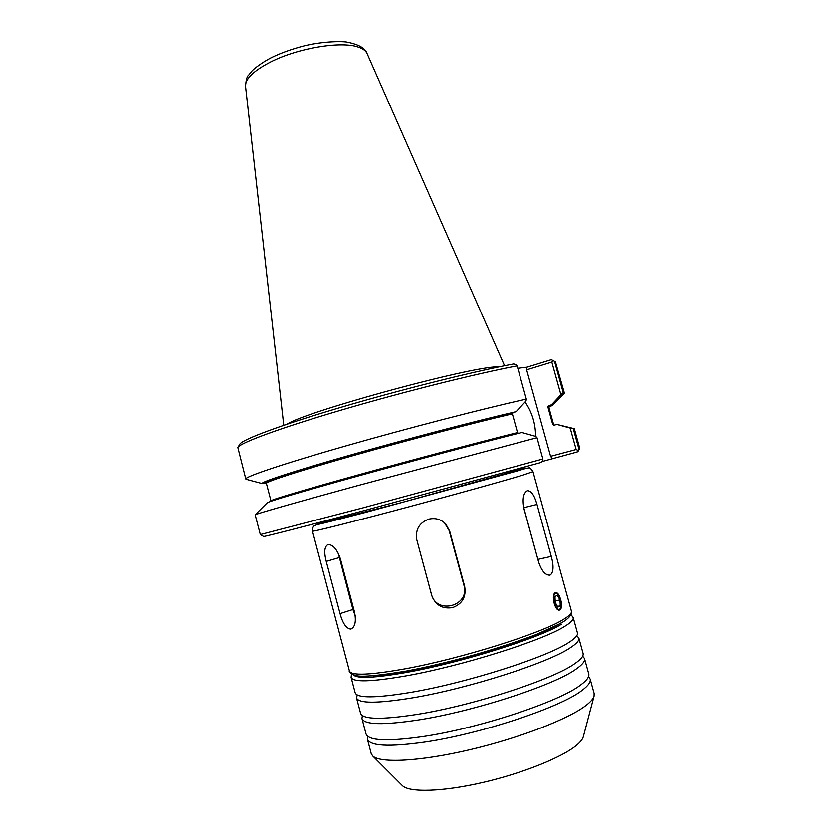 <?xml version="1.0" encoding="UTF-8"?>
<svg xmlns="http://www.w3.org/2000/svg" width="832" height="832" viewBox="0 0 832 832"><rect width="100%" height="100%" fill="white"/><g stroke="black" fill="none" stroke-linecap="round" stroke-linejoin="round"><path stroke-width="1.25" d="M564.002 393.692L564.377 393.068L555.412 361.847L551.346 359.684L526.989 367.182L517.806 368.295M564.377 393.068L563.222 392.662L554.559 361.504M555.204 361.733L551.346 359.684M517.14 365.893L526.323 399.142C484.557 408.335 407.732 428.21 345.207 446.108C282.537 464.048 244.712 476.861 245.825 479.024L237.858 447.522C239.741 443.071 279.053 428.407 340.673 410.28C402.168 392.163 476.154 373.651 517.14 365.893L516.402 364.78L513.687 363.958C473.117 371.582 400.639 389.709 340.506 407.472C280.249 425.266 241.748 439.743 239.793 444.278L237.983 447.325M245.825 479.024L246.449 479.367M255.237 514.748L267.259 502.819C267.436 501.831 302.484 491.39 358.79 475.81C414.97 460.262 483.59 442.062 521.851 432.515L535.787 436.436L536.983 437.715L356.179 486.013C293.238 503.256 254.738 514.301 255.174 514.81L260.343 534.57L362.908 507.863L542.87 459.004L542.838 460.45L540.904 462.519L364.291 510.567C302.671 526.989 264.222 536.817 263.64 536.463L263.619 536.453M573.279 428.802L574.288 428.698L579.769 448.375L577.866 451.682L577.023 452.026L578.833 448.75L573.279 428.802L570.17 428.085L576.139 449.53L550.566 456.331L526.635 369.834L551.824 362.107L560.903 394.763L551.439 404.851L548.527 405.694L547.862 406.931L552.739 424.549L553.873 425.266L556.878 424.434L570.17 428.085M541.726 461.646L577.023 452.026M579.748 448.396L578.833 448.75M536.983 437.715L542.87 459.004M518.346 433.389L517.514 432.609L512.366 413.889L513.063 412.578L516.11 411.694L526.001 401.003L526.323 399.142M577.814 450.382L576.139 449.53M552.282 458.588L550.566 456.331M552.833 360.578L551.824 362.107M560.903 394.763L563.222 392.662M548.798 407.264L552.406 405.35L551.439 404.851M526.635 369.834L526.989 367.182M525.065 402.022C532.022 412.1 535.538 423.561 535.6 436.384M574.205 428.678L556.878 424.434M501.041 366.465L494.166 366.964C456.778 370.126 303.306 412.662 287.175 424.164M516.11 411.694C476.705 420.763 405.486 439.39 348.826 455.53C292.011 471.702 259.116 482.612 262.34 483.61L266.427 483.454M561.101 601.307C561.922 605.758 561.558 608.608 560.009 609.846L559.499 610.022C554.819 611.322 550.878 594.412 555.287 592.696L555.724 592.54C557.294 592.446 558.74 594.11 560.04 597.542M350.438 629.034C346.112 628.306 342.649 623.147 340.038 613.579L326.248 561.382C323.887 552.24 324.418 546.655 327.829 544.648L328.089 544.575C332.935 544.523 337.033 549.245 340.371 558.74L354.515 612.082C356.273 621.078 355.181 626.673 351.25 628.857L350.438 629.034M355.233 615.774L352.914 609.461L338.302 553.249M444.517 522.798L449.176 530.629L463.934 585.135C470.434 605.998 436.249 615.264 431.371 593.954L416.697 539.406C415.376 529.381 419.432 522.631 428.844 519.137C435.427 517.65 441.074 519.282 445.786 524.035L449.717 531.17L464.662 586.352C466.409 596.721 462.426 603.782 452.712 607.547C442.416 609.201 435.406 605.114 431.694 595.275L416.582 538.98M550.378 574.881L549.64 575.12C545.314 575.182 541.653 570.887 538.658 562.224L524.056 509.09C522.163 499.221 523.224 493.116 527.249 490.776L527.498 490.714C531.274 490.776 534.425 495.352 536.973 504.431L551.283 556.39C553.862 565.958 553.561 572.114 550.378 574.881M523.526 506.802L538.626 562.13M506.126 473.325L401.367 502.632L336.534 519.085M553.394 627.068C529.37 640.37 458.671 662.147 409.718 670.956C394.368 673.774 382.127 675.376 373.006 675.74M583.326 736.601L583.274 736.809C582.587 739.253 580.393 742.03 576.701 745.129C562.359 757.286 522.475 773.365 482.373 782.569C442.239 791.814 409.261 792.626 402.397 785.616L402.241 785.46M588.494 676.666L590.138 679.016L594.11 693.42L594.048 696.114C593.31 698.724 590.71 701.771 586.248 705.245C569.005 718.848 519.407 738.119 469.612 749.778C419.786 761.478 379.85 763.381 372.611 755.862L371.207 753.563L367.39 739.107L367.63 736.258M590.138 679.016C590.949 681.918 588.276 685.682 582.14 690.29C560.997 707.231 480.459 734.084 424.299 742.144C388.877 747.074 369.907 746.065 367.39 739.107M582.629 656.167L584.47 658.466L588.723 673.868C589.514 676.718 586.82 680.41 580.663 684.954C559.468 701.646 478.92 728.385 422.822 736.59C387.431 741.624 368.503 740.75 366.028 733.959L361.951 718.505L362.388 715.593M584.47 658.466C585.208 661.107 582.473 664.602 576.264 668.949C554.892 684.923 474.323 711.308 418.382 719.961C383.105 725.286 364.291 724.797 361.951 718.505M576.711 635.742L578.822 637.967L583.055 653.338C583.773 655.907 581.017 659.339 574.798 663.624C553.363 679.359 472.784 705.63 416.905 714.428C381.67 719.846 362.898 719.493 360.589 713.357L356.522 697.944L357.23 694.97M578.822 637.967C579.478 640.338 576.68 643.573 570.409 647.67C548.798 662.678 468.198 688.594 412.485 697.84C377.343 703.55 358.696 703.591 356.522 697.944M577.408 632.85C578.053 635.149 575.234 638.321 568.953 642.356C547.269 657.124 466.669 682.926 411.008 692.318C375.908 698.131 357.292 698.287 355.17 692.817L351.104 677.425C353.101 682.417 371.602 681.866 406.598 675.771C462.093 665.933 542.714 640.474 564.564 626.434C570.898 622.586 573.768 619.611 573.186 617.5L577.408 632.85M554.965 596.502L557.346 595.223L559.988 599.862L560.258 605.79L557.877 607.11L555.225 602.462L554.965 596.502M560.258 605.79L557.44 606.351M559.988 599.862L555.152 600.839M555.433 593.216C551.314 594.942 555.932 611.738 559.801 609.097L560.685 608.098C562.037 602.846 560.997 598.042 557.565 593.684L555.433 593.216M554.133 425.204L552.739 424.549M553.602 424.58L548.777 407.181L547.862 406.931M548.257 406.962C549.786 406.162 549.879 405.735 548.527 405.694M245.544 86.289C246.033 79.851 247.083 76.128 248.685 75.098L251.711 71.313C253.094 69.41 261.986 62.338 271.794 57.429C281.185 52.863 292.032 48.994 304.304 45.822C324.626 40.882 344.271 41.257 347.412 42.203C358.758 44.45 365.31 48.214 367.058 53.498L367.058 53.498C365.851 50.773 362.939 48.651 358.342 47.112C341.411 40.851 297.991 48.006 270.712 61.922C253.573 70.772 245.18 78.894 245.544 86.289L283.774 425.318M513.063 412.578C473.086 421.803 400.66 440.814 344.926 456.778C289.026 472.784 259.324 482.903 266.115 482.924M512.366 413.889C474.396 422.708 407.316 440.263 353.07 455.645C298.709 471.058 265.585 481.842 266.406 483.371L265.866 482.83M517.514 432.609C479.679 442.031 412.599 459.836 358.218 474.916C303.722 490.038 270.358 500.042 270.982 500.843L270.993 501.27M336.648 519.345L335.878 518.107M506.189 473.574L506.199 472.15M340.038 613.579L352.914 609.461M326.248 561.382L339.165 557.586M431.694 595.275L431.371 593.954M464.662 586.352L463.934 585.135M416.832 540.051L416.697 539.406M449.717 531.17L449.176 530.629M551.283 556.39L537.982 559.364M536.973 504.431L523.786 507.686M312.489 531.17C313.269 531.544 330.658 527.322 364.655 518.513C418.579 504.504 499.377 482.31 522.933 475.093L532.979 471.671C530.982 468.624 529.589 467.366 528.819 467.886L506.095 472.836C528.798 467.054 532.355 466.482 516.745 471.12L366.059 512.262C312.073 526.334 302.151 528.466 336.315 518.648L319.082 523.702L314.049 525.918C312.822 527.134 312.302 528.882 312.489 531.17L349.419 671.018C351.364 675.813 369.803 675.095 404.758 668.876C460.179 658.85 540.81 633.537 562.744 619.809C569.088 616.034 571.99 613.142 571.418 611.114C571.792 611.374 573.248 616.512 559.842 623.74L536.307 634.483C517.078 641.742 495.04 648.95 470.205 656.094C445.463 662.75 424.258 667.722 406.609 670.998C377.218 675.896 359.975 677.321 354.89 675.272C350.376 673.109 348.556 671.694 349.419 671.018M561.038 622.929C539.521 636.48 460.959 661.19 406.858 670.914M561.402 624.25C539.895 637.863 461.344 662.605 407.222 672.287C374.754 678.028 356.772 678.86 353.257 674.762M263.64 536.463L260.364 534.581M552.406 405.35L564.231 393.453M548.777 407.181L548.85 406.557M367.078 53.529L504.556 365.747M262.34 483.61L246.137 479.284M266.406 483.371L270.982 500.843M532.979 471.671L571.418 611.114M583.274 736.809L594.048 696.114M402.397 785.616L372.611 755.862M573.186 617.5L571.043 614.619M351.51 673.858L351.104 677.425"/></g></svg>
